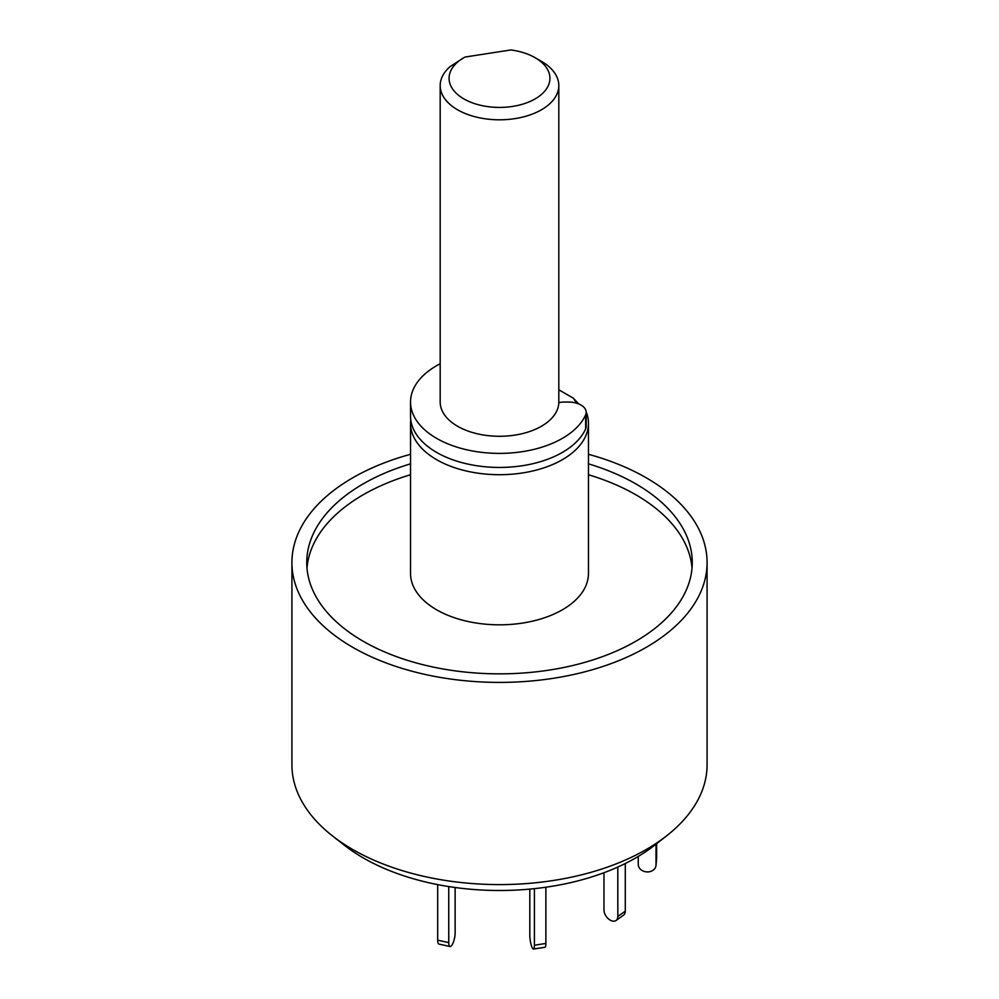 <?xml version="1.0" encoding="UTF-8"?>
<svg xmlns="http://www.w3.org/2000/svg" width="999" height="999" viewBox="0 0 999 999"><rect width="100%" height="100%" fill="white"/><g stroke="black" fill="none" stroke-linecap="round" stroke-linejoin="round"><path stroke-width="1.5" d="M588.461 454.283A207.58 119.843 180 0 1 646.278 477.822A207.58 119.843 180 0 1 707.08 562.562L707.08 764.747A207.58 119.843 180 0 1 666.595 835.851A207.58 119.843 180 0 1 332.405 835.851A207.58 119.843 180 0 1 291.92 764.747L291.92 562.562A207.58 119.843 180 0 1 410.539 454.283M332.405 835.851L344.418 845.266A192.657 111.226 0 0 0 654.582 845.266L666.595 835.851M707.08 562.562A207.58 119.843 180 0 1 499.5 682.404A207.58 119.843 180 0 1 291.92 562.562M410.539 463.836A192.757 111.289 0 0 0 306.743 562.562A192.757 111.289 0 0 0 363.199 641.258A192.757 111.289 0 0 0 573.264 665.384A192.757 111.289 0 0 0 692.257 562.562A192.757 111.289 0 0 0 588.461 463.836M692.02 568.006A192.757 111.289 0 0 0 588.461 474.737M410.539 474.737A192.757 111.289 0 0 0 306.98 568.006M586.7 413.149A88.961 51.361 180 0 1 588.461 423.339L588.461 573.463A88.961 51.361 180 0 1 499.5 624.825A88.961 51.361 180 0 1 410.539 573.463L410.539 423.339A88.961 51.361 180 0 1 410.764 419.705M588.461 423.339A88.961 51.361 180 0 1 499.5 474.7A88.961 51.361 180 0 1 410.539 423.339M558.816 389.785L573.301 398.151L578.783 403.958M573.301 398.151A80.07 46.229 180 0 1 576.361 403.109M558.803 402.697A14.823 8.566 180 0 1 564.56 402.035L568.406 402.035A17.795 10.277 180 0 1 586.201 412.3L586.201 426.348A17.795 10.277 180 0 1 585.639 428.921A88.961 51.361 180 0 1 488.286 467.033A88.961 51.361 180 0 1 410.539 416.071L410.539 402.035A88.961 51.361 180 0 1 440.184 363.748M586.201 412.3A17.795 10.277 180 0 1 585.639 414.872A88.961 51.361 180 0 1 488.286 452.984A88.961 51.361 180 0 1 410.539 402.035M656.643 843.643L656.643 858.079A8.891 7.255 5.2 0 1 656.618 858.616L655.993 865.459A8.891 7.255 5.2 0 1 646.803 871.902A8.891 7.255 5.2 0 1 638.249 864.385L638.249 856.43M656.018 844.13L656.018 864.922A8.891 7.255 5.2 0 1 655.993 865.459M625.287 863.523L625.287 911.15A8.891 5.644 54.5 0 1 623.526 915.159L616.071 920.491A8.891 5.644 54.5 0 1 608.441 918.88A8.891 5.644 54.5 0 1 603.983 910.014L603.983 872.714M617.819 867.057L617.819 916.47A8.891 5.644 54.5 0 1 616.071 920.491M545.879 887.224L545.879 943.443A8.891 1.886 81.2 0 1 544.93 947.277L533.478 949.05A8.891 1.886 81.2 0 1 531.068 944.492A8.891 1.886 81.2 0 1 529.807 935.301L529.807 889.11M534.415 888.66L534.415 945.216A8.891 1.886 81.2 0 1 533.478 949.05M448.751 886.575L448.751 942.631A8.891 2.597 102.5 0 0 450.025 946.515A8.891 2.597 102.5 0 0 453.359 942.207A8.891 2.597 102.5 0 0 455.132 933.041L455.132 887.512M437.687 884.615L437.687 940.171A8.891 2.597 102.5 0 0 438.948 944.067L450.025 946.515M535.152 57.717L541.433 61.351A59.316 34.241 180 0 1 558.816 85.564L558.816 402.035A59.316 34.241 180 0 1 499.5 436.276A59.316 34.241 180 0 1 440.184 402.035L440.184 85.564A59.316 34.241 180 0 1 450.099 66.621L463.848 57.717A50.412 29.108 0 0 0 463.848 98.889A50.412 29.108 0 0 0 535.152 98.889A50.412 29.108 0 0 0 535.152 57.717A50.412 29.108 0 0 0 510.901 49.95L465.072 57.043A50.412 29.108 0 0 0 463.848 57.717M558.816 85.564A59.316 34.241 180 0 1 499.5 119.805A59.316 34.241 180 0 1 440.184 85.564M585.639 428.921L585.639 414.872M656.018 864.922L656.643 858.079M617.819 916.47L625.287 911.15M534.415 945.216L545.879 943.443M437.687 940.171L448.751 942.631"/></g></svg>
